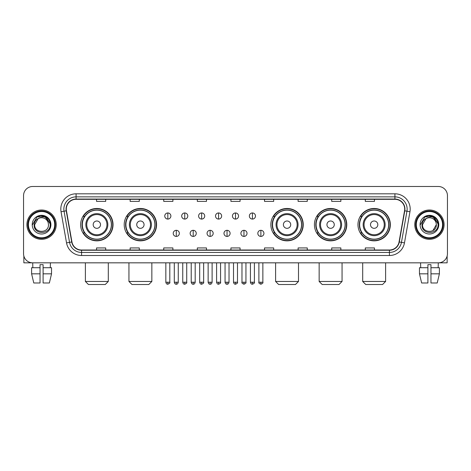 <?xml version="1.0" encoding="UTF-8"?>
<svg xmlns="http://www.w3.org/2000/svg" width="471" height="471" viewBox="0 0 471 471"><rect width="100%" height="100%" fill="white"/><g stroke="black" fill="none" stroke-linecap="round" stroke-linejoin="round"><path stroke-width="0.71" d="M357.966 224.661A16.185 16.185 0 0 0 374.151 240.846A16.185 16.185 0 0 0 390.341 224.661A16.185 16.185 0 0 0 374.151 208.47A16.185 16.185 0 0 0 357.966 224.661M314.416 224.661A16.185 16.185 0 0 0 330.601 240.846A16.185 16.185 0 0 0 346.791 224.661A16.185 16.185 0 0 0 330.601 208.47A16.185 16.185 0 0 0 314.416 224.661M270.866 224.661A16.185 16.185 0 0 0 287.051 240.846A16.185 16.185 0 0 0 303.236 224.661A16.185 16.185 0 0 0 287.051 208.47A16.185 16.185 0 0 0 270.866 224.661M124.209 224.661A16.185 16.185 0 0 0 140.399 240.846A16.185 16.185 0 0 0 156.584 224.661A16.185 16.185 0 0 0 140.399 208.47A16.185 16.185 0 0 0 124.209 224.661M80.659 224.661A16.185 16.185 0 0 0 96.849 240.846A16.185 16.185 0 0 0 113.034 224.661A16.185 16.185 0 0 0 96.849 208.47A16.185 16.185 0 0 0 80.659 224.661M84.544 232.904A14.813 14.813 0 0 1 84.544 216.413M128.094 232.904A14.813 14.813 0 0 1 128.094 216.413M274.746 232.904A14.813 14.813 0 0 1 274.746 216.413M318.296 232.904A14.813 14.813 0 0 1 318.296 216.413M361.846 232.904A14.813 14.813 0 0 1 361.846 216.413M23.55 195.648L23.55 253.669A9.161 9.161 0 0 0 32.711 262.836L438.289 262.836A9.161 9.161 0 0 0 447.45 253.669L447.45 195.648A9.161 9.161 0 0 0 438.289 186.481L32.711 186.481A9.161 9.161 0 0 0 23.55 195.648L23.55 253.669M26.912 224.661A14.66 14.66 0 0 0 41.572 239.315A14.66 14.66 0 0 0 56.226 224.661A14.66 14.66 0 0 0 41.572 210.001A14.66 14.66 0 0 0 26.912 224.661A14.66 14.66 0 0 0 41.572 239.315A14.66 14.66 0 0 0 56.226 224.661A14.66 14.66 0 0 0 41.572 210.001A14.66 14.66 0 0 0 26.912 224.661M414.774 224.661A14.66 14.66 0 0 0 429.428 239.315A14.66 14.66 0 0 0 444.088 224.661A14.66 14.66 0 0 0 429.428 210.001A14.66 14.66 0 0 0 414.774 224.661A14.66 14.66 0 0 0 429.428 239.315A14.66 14.66 0 0 0 444.088 224.661A14.66 14.66 0 0 0 429.428 210.001A14.66 14.66 0 0 0 414.774 224.661M66.305 209.083A9.773 9.773 0 0 1 76.078 199.31L394.922 199.31A9.773 9.773 0 0 1 404.548 210.778L399.055 241.929A9.773 9.773 0 0 1 389.429 250.007L81.571 250.007A9.773 9.773 0 0 1 71.945 241.929L66.452 210.778A9.773 9.773 0 0 1 66.305 209.083M66.064 209.083A10.015 10.015 0 0 0 66.217 210.82L71.71 241.97A10.015 10.015 0 0 0 81.571 250.248L389.429 250.248A10.015 10.015 0 0 0 399.29 241.97L404.783 210.82A10.015 10.015 0 0 0 394.922 199.068L76.078 199.068A10.015 10.015 0 0 0 66.064 209.083M61.042 211.732A15.272 15.272 0 0 1 76.078 193.811L394.922 193.811A15.272 15.272 0 0 1 409.958 211.732L404.465 242.883A15.272 15.272 0 0 1 389.429 255.506L81.571 255.506A15.272 15.272 0 0 1 66.535 242.883L61.042 211.732L64.05 211.202A12.217 12.217 0 0 1 76.078 196.866L394.922 196.866A12.217 12.217 0 0 1 406.95 211.202L401.457 242.353A12.217 12.217 0 0 1 389.429 252.45L81.571 252.45A12.217 12.217 0 0 1 69.543 242.353L64.05 211.202A12.217 12.217 0 0 1 63.862 209.083M438.289 186.481L32.711 186.481M32.846 267.722L32.711 262.836L438.289 262.836L438.154 267.722M447.45 253.669L447.45 195.648M399.29 241.97L401.457 242.353L406.95 211.202L409.958 211.732M230.92 199.31L230.92 201.376L240.08 201.376L240.08 199.31M197.325 199.31L197.325 201.376L206.486 201.376L206.486 199.31M163.731 199.31L163.731 201.376L172.892 201.376L172.892 199.31M130.137 199.31L130.137 201.376L139.298 201.376L139.298 199.31M96.543 199.31L96.543 201.376L105.704 201.376L105.704 199.31M264.514 199.31L264.514 201.376L273.675 201.376L273.675 199.31M298.108 199.31L298.108 201.376L307.269 201.376L307.269 199.31M331.702 199.31L331.702 201.376L340.863 201.376L340.863 199.31M365.296 199.31L365.296 201.376L374.457 201.376L374.457 199.31M240.08 250.007L240.08 247.94L230.92 247.94L230.92 250.007M206.486 250.007L206.486 247.94L197.325 247.94L197.325 250.007M172.892 250.007L172.892 247.94L163.731 247.94L163.731 250.007M139.298 250.007L139.298 247.94L130.137 247.94L130.137 250.007M105.704 250.007L105.704 247.94L96.543 247.94L96.543 250.007M273.675 250.007L273.675 247.94L264.514 247.94L264.514 250.007M307.269 250.007L307.269 247.94L298.108 247.94L298.108 250.007M340.863 250.007L340.863 247.94L331.702 247.94L331.702 250.007M374.457 250.007L374.457 247.94L365.296 247.94L365.296 250.007M23.856 256.018L23.856 262.836L59.281 262.836M31.604 267.722L31.604 273.828L33.777 282.989L31.604 273.828L31.604 267.722L40.041 267.722L40.041 264.667L43.096 264.667L43.096 267.722L51.533 267.722L51.533 273.828L49.361 282.989L51.533 273.828L43.096 273.828L43.096 267.722M50.426 262.836L50.291 267.722M40.041 267.722L40.041 282.989L33.777 282.989M31.604 273.828L40.041 273.828M49.361 282.989L43.096 282.989L43.096 273.828M54.701 224.661A13.135 13.135 0 0 0 41.572 211.526A13.135 13.135 0 0 0 28.437 224.661A13.135 13.135 0 0 0 41.572 237.79A13.135 13.135 0 0 0 54.701 224.661M55.313 224.661A13.741 13.741 0 0 0 41.572 210.914A13.741 13.741 0 0 0 27.824 224.661A13.741 13.741 0 0 0 41.572 238.403A13.741 13.741 0 0 0 55.313 224.661M48.472 224.661C48.896 233.563 34.242 233.563 34.666 224.661L38.116 218.679L39.858 217.973C36.438 218.903 34.536 221.135 34.153 224.661C33.417 235.159 50.521 234.888 50.209 224.661C50.262 221.759 49.184 219.362 46.982 217.467C44.981 216.006 42.749 215.43 40.3 215.747C44.816 216.101 47.453 218.462 48.225 222.824L48.472 224.661C48.896 233.563 34.242 233.563 34.666 224.661L38.116 218.679L39.858 217.973L38.116 218.679L34.666 224.661L38.116 218.679L39.858 217.973L38.116 218.679L34.666 224.661L38.116 218.679L39.858 217.973L38.116 218.679L34.666 224.661L38.116 218.679L39.858 217.973L38.116 218.679L34.666 224.661C34.242 233.563 48.896 233.563 48.472 224.661C48.896 233.563 34.242 233.563 34.666 224.661C34.242 233.563 48.896 233.563 48.472 224.661C48.896 233.563 34.242 233.563 34.666 224.661C34.242 233.563 48.896 233.563 48.472 224.661L48.225 222.824A6.9 6.9 0 0 0 39.858 217.973M32.222 224.661A9.343 9.343 0 0 0 41.572 234.005A9.343 9.343 0 0 0 50.915 224.661A9.343 9.343 0 0 0 41.572 215.312A9.343 9.343 0 0 0 32.222 224.661M40.3 215.747L37.068 216.86L32.57 224.661L37.068 216.86L46.07 216.86L50.568 224.661L46.07 216.86L37.068 216.86L32.57 224.661L37.068 216.86L46.07 216.86L50.568 224.661L46.07 216.86L37.068 216.86L32.57 224.661L37.068 216.86L46.07 216.86L50.568 224.661M105.245 284.519L88.448 284.519L85.392 281.464L108.301 281.464L105.245 284.519M100.511 224.661A3.662 3.662 0 0 0 96.849 220.993A3.662 3.662 0 0 0 93.181 224.661A3.662 3.662 0 0 0 96.849 228.323A3.662 3.662 0 0 0 100.511 224.661M107.841 224.661A10.992 10.992 0 0 0 96.849 213.663A10.992 10.992 0 0 0 85.852 224.661A10.992 10.992 0 0 0 96.849 235.653A10.992 10.992 0 0 0 107.841 224.661A10.992 10.992 0 0 1 96.849 235.653A10.992 10.992 0 0 1 85.852 224.661M111.356 224.661A14.507 14.507 0 0 0 96.849 210.154A14.507 14.507 0 0 0 82.343 224.661A14.507 14.507 0 0 0 96.849 239.162A14.507 14.507 0 0 0 111.356 224.661M112.728 224.661A15.879 15.879 0 0 1 83.273 232.904L84.745 232.904A14.642 14.642 0 0 0 106.534 235.635A14.642 14.642 0 0 0 106.534 213.681A14.642 14.642 0 0 0 84.745 216.413L83.273 216.413A15.879 15.879 0 0 1 112.728 224.661M148.795 284.519L131.998 284.519L128.942 281.464L151.85 281.464L148.795 284.519M144.061 224.661A3.662 3.662 0 0 0 140.399 220.993A3.662 3.662 0 0 0 136.731 224.661A3.662 3.662 0 0 0 140.399 228.323A3.662 3.662 0 0 0 144.061 224.661M151.391 224.661A10.992 10.992 0 0 0 140.399 213.663A10.992 10.992 0 0 0 129.401 224.661A10.992 10.992 0 0 0 140.399 235.653A10.992 10.992 0 0 0 151.391 224.661A10.992 10.992 0 0 1 140.399 235.653A10.992 10.992 0 0 1 129.401 224.661M154.906 224.661A14.507 14.507 0 0 0 140.399 210.154A14.507 14.507 0 0 0 125.892 224.661A14.507 14.507 0 0 0 140.399 239.162A14.507 14.507 0 0 0 154.906 224.661M156.278 224.661A15.879 15.879 0 0 1 126.823 232.904L128.295 232.904A14.642 14.642 0 0 0 150.084 235.635A14.642 14.642 0 0 0 150.084 213.681A14.642 14.642 0 0 0 128.295 216.413L126.823 216.413A15.879 15.879 0 0 1 156.278 224.661M295.452 284.519L278.655 284.519L275.6 281.464L298.502 281.464L295.452 284.519M290.719 224.661A3.662 3.662 0 0 0 287.051 220.993A3.662 3.662 0 0 0 283.389 224.661A3.662 3.662 0 0 0 287.051 228.323A3.662 3.662 0 0 0 290.719 224.661M298.049 224.661A10.992 10.992 0 0 0 287.051 213.663A10.992 10.992 0 0 0 276.059 224.661A10.992 10.992 0 0 0 287.051 235.653A10.992 10.992 0 0 0 298.049 224.661A10.992 10.992 0 0 1 287.051 235.653A10.992 10.992 0 0 1 276.059 224.661M301.558 224.661A14.507 14.507 0 0 0 287.051 210.154A14.507 14.507 0 0 0 272.544 224.661A14.507 14.507 0 0 0 287.051 239.162A14.507 14.507 0 0 0 301.558 224.661M302.935 224.661A15.879 15.879 0 0 1 273.48 232.904L274.952 232.904A14.642 14.642 0 0 0 296.742 235.635A14.642 14.642 0 0 0 296.742 213.681A14.642 14.642 0 0 0 274.952 216.413L273.48 216.413A15.879 15.879 0 0 1 302.935 224.661M339.002 284.519L322.205 284.519L319.15 281.464L342.058 281.464L339.002 284.519M334.269 224.661A3.662 3.662 0 0 0 330.601 220.993A3.662 3.662 0 0 0 326.939 224.661A3.662 3.662 0 0 0 330.601 228.323A3.662 3.662 0 0 0 334.269 224.661M341.599 224.661A10.992 10.992 0 0 0 330.601 213.663A10.992 10.992 0 0 0 319.609 224.661A10.992 10.992 0 0 0 330.601 235.653A10.992 10.992 0 0 0 341.599 224.661A10.992 10.992 0 0 1 330.601 235.653A10.992 10.992 0 0 1 319.609 224.661M345.108 224.661A14.507 14.507 0 0 0 330.601 210.154A14.507 14.507 0 0 0 316.094 224.661A14.507 14.507 0 0 0 330.601 239.162A14.507 14.507 0 0 0 345.108 224.661M346.485 224.661A15.879 15.879 0 0 1 317.03 232.904L318.502 232.904A14.642 14.642 0 0 0 340.292 235.635A14.642 14.642 0 0 0 340.292 213.681A14.642 14.642 0 0 0 318.502 216.413L317.03 216.413A15.879 15.879 0 0 1 346.485 224.661M382.552 284.519L365.755 284.519L362.699 281.464L385.608 281.464L382.552 284.519M377.819 224.661A3.662 3.662 0 0 0 374.151 220.993A3.662 3.662 0 0 0 370.489 224.661A3.662 3.662 0 0 0 374.151 228.323A3.662 3.662 0 0 0 377.819 224.661M385.148 224.661A10.992 10.992 0 0 0 374.151 213.663A10.992 10.992 0 0 0 363.159 224.661A10.992 10.992 0 0 0 374.151 235.653A10.992 10.992 0 0 0 385.148 224.661A10.992 10.992 0 0 1 374.151 235.653A10.992 10.992 0 0 1 363.159 224.661M388.657 224.661A14.507 14.507 0 0 0 374.151 210.154A14.507 14.507 0 0 0 359.644 224.661A14.507 14.507 0 0 0 374.151 239.162A14.507 14.507 0 0 0 388.657 224.661M390.035 224.661A15.879 15.879 0 0 1 360.58 232.904L362.052 232.904A14.642 14.642 0 0 0 383.841 235.635A14.642 14.642 0 0 0 383.841 213.681A14.642 14.642 0 0 0 362.052 216.413L360.58 216.413A15.879 15.879 0 0 1 390.035 224.661M167.823 212.963A3.056 3.056 0 0 0 164.768 216.012A3.056 3.056 0 0 0 167.823 219.068A3.056 3.056 0 0 0 170.879 216.012A3.056 3.056 0 0 0 167.823 212.963L167.823 219.068A3.056 3.056 0 0 0 170.879 216.012A3.056 3.056 0 0 0 167.823 212.963M184.744 212.963A3.056 3.056 0 0 0 181.688 216.012A3.056 3.056 0 0 0 184.744 219.068A3.056 3.056 0 0 0 187.794 216.012A3.056 3.056 0 0 0 184.744 212.963L184.744 219.068A3.056 3.056 0 0 0 187.794 216.012A3.056 3.056 0 0 0 184.744 212.963M201.659 212.963A3.056 3.056 0 0 0 198.609 216.012A3.056 3.056 0 0 0 201.659 219.068A3.056 3.056 0 0 0 204.714 216.012A3.056 3.056 0 0 0 201.659 212.963L201.659 219.068A3.056 3.056 0 0 0 204.714 216.012A3.056 3.056 0 0 0 201.659 212.963M218.579 212.963A3.056 3.056 0 0 0 215.524 216.012A3.056 3.056 0 0 0 218.579 219.068A3.056 3.056 0 0 0 221.635 216.012A3.056 3.056 0 0 0 218.579 212.963L218.579 219.068A3.056 3.056 0 0 0 221.635 216.012A3.056 3.056 0 0 0 218.579 212.963M235.5 212.963A3.056 3.056 0 0 0 232.444 216.012A3.056 3.056 0 0 0 235.5 219.068A3.056 3.056 0 0 0 238.556 216.012A3.056 3.056 0 0 0 235.5 212.963L235.5 219.068A3.056 3.056 0 0 0 238.556 216.012A3.056 3.056 0 0 0 235.5 212.963M252.421 212.963A3.056 3.056 0 0 0 249.365 216.012A3.056 3.056 0 0 0 252.421 219.068A3.056 3.056 0 0 0 255.476 216.012A3.056 3.056 0 0 0 252.421 212.963L252.421 219.068A3.056 3.056 0 0 0 255.476 216.012A3.056 3.056 0 0 0 252.421 212.963M176.284 230.307A3.056 3.056 0 0 0 173.228 233.363A3.056 3.056 0 0 0 176.284 236.418A3.056 3.056 0 0 0 179.339 233.363A3.056 3.056 0 0 0 176.284 230.307L176.284 236.418A3.056 3.056 0 0 0 179.339 233.363A3.056 3.056 0 0 0 176.284 230.307M193.204 230.307A3.056 3.056 0 0 0 190.149 233.363A3.056 3.056 0 0 0 193.204 236.418A3.056 3.056 0 0 0 196.254 233.363A3.056 3.056 0 0 0 193.204 230.307L193.204 236.418A3.056 3.056 0 0 0 196.254 233.363A3.056 3.056 0 0 0 193.204 230.307M210.119 230.307A3.056 3.056 0 0 0 207.069 233.363A3.056 3.056 0 0 0 210.119 236.418A3.056 3.056 0 0 0 213.175 233.363A3.056 3.056 0 0 0 210.119 230.307L210.119 236.418A3.056 3.056 0 0 0 213.175 233.363A3.056 3.056 0 0 0 210.119 230.307M227.04 230.307A3.056 3.056 0 0 0 223.984 233.363A3.056 3.056 0 0 0 227.04 236.418A3.056 3.056 0 0 0 230.095 233.363A3.056 3.056 0 0 0 227.04 230.307L227.04 236.418A3.056 3.056 0 0 0 230.095 233.363A3.056 3.056 0 0 0 227.04 230.307M243.96 230.307A3.056 3.056 0 0 0 240.905 233.363A3.056 3.056 0 0 0 243.96 236.418A3.056 3.056 0 0 0 247.016 233.363A3.056 3.056 0 0 0 243.96 230.307L243.96 236.418A3.056 3.056 0 0 0 247.016 233.363A3.056 3.056 0 0 0 243.96 230.307M260.881 230.307A3.056 3.056 0 0 0 257.825 233.363A3.056 3.056 0 0 0 260.881 236.418A3.056 3.056 0 0 0 263.931 233.363A3.056 3.056 0 0 0 260.881 230.307L260.881 236.418A3.056 3.056 0 0 0 263.931 233.363A3.056 3.056 0 0 0 260.881 230.307M447.144 256.018L447.144 262.836L411.719 262.836M419.467 267.722L419.467 273.828L421.639 282.989L419.467 273.828L419.467 267.722L427.903 267.722L427.903 264.667L430.959 264.667L430.959 267.722L439.396 267.722L439.396 273.828L437.223 282.989L439.396 273.828L430.959 273.828L430.959 267.722M427.903 267.722L427.903 282.989L421.639 282.989M419.467 273.828L427.903 273.828M437.223 282.989L430.959 282.989L430.959 273.828M420.574 262.836L420.709 267.722M442.563 224.661A13.135 13.135 0 0 0 429.428 211.526A13.135 13.135 0 0 0 416.299 224.661A13.135 13.135 0 0 0 429.428 237.79A13.135 13.135 0 0 0 442.563 224.661M443.176 224.661A13.741 13.741 0 0 0 429.428 210.914A13.741 13.741 0 0 0 415.687 224.661A13.741 13.741 0 0 0 429.428 238.403A13.741 13.741 0 0 0 443.176 224.661M436.087 222.824L436.334 224.661C436.758 233.563 422.104 233.563 422.528 224.661L425.978 218.679L427.721 217.973A6.9 6.9 0 0 1 436.087 222.824L436.334 224.661C436.758 233.563 422.104 233.563 422.528 224.661L425.978 218.679L427.721 217.973C424.3 218.903 422.399 221.135 422.016 224.661C421.28 235.159 438.383 234.888 438.071 224.661C438.124 221.759 437.047 219.362 434.845 217.467C432.843 216.006 430.612 215.43 428.163 215.747C432.678 216.101 435.316 218.462 436.087 222.824L436.334 224.661L432.884 230.637M436.334 224.661C436.758 233.563 422.104 233.563 422.528 224.661L425.978 218.679L427.721 217.973L425.978 218.679L422.528 224.661L425.978 218.679L427.721 217.973L425.978 218.679L422.528 224.661L425.978 218.679L427.721 217.973L425.978 218.679L422.528 224.661C422.104 233.563 436.758 233.563 436.334 224.661M420.085 224.661A9.343 9.343 0 0 0 429.428 234.005A9.343 9.343 0 0 0 438.778 224.661A9.343 9.343 0 0 0 429.428 215.312A9.343 9.343 0 0 0 420.085 224.661M420.432 224.661L424.93 216.86L428.163 215.747L424.93 216.86L420.432 224.661L424.93 216.86L433.932 216.86L438.43 224.661L433.932 216.86L438.43 224.661L433.932 216.86L424.93 216.86L420.432 224.661L424.93 216.86L433.932 216.86L438.43 224.661L433.932 216.86L424.93 216.86L420.432 224.661L424.93 216.86L433.932 216.86L438.43 224.661L433.932 216.86L424.93 216.86L420.432 224.661L424.93 216.86L433.932 216.86L438.43 224.661L433.932 216.86L424.93 216.86L420.432 224.661L424.93 216.86L433.932 216.86L438.43 224.661L433.932 216.86L424.93 216.86L420.432 224.661L424.93 216.86L428.163 215.747M394.922 193.811L394.922 199.068M64.05 211.202L66.217 210.82M81.571 255.506L81.571 250.248M389.429 250.248L389.429 255.506M66.535 242.883L71.71 241.97M404.783 210.82L406.95 211.202M76.078 193.811L76.078 199.068M401.457 242.353L404.465 242.883M106.946 224.661A10.103 10.103 0 0 0 96.849 214.558A10.103 10.103 0 0 0 86.746 224.661A10.103 10.103 0 0 0 96.849 234.758A10.103 10.103 0 0 0 106.946 224.661M150.496 224.661A10.103 10.103 0 0 0 140.399 214.558A10.103 10.103 0 0 0 130.296 224.661A10.103 10.103 0 0 0 140.399 234.758A10.103 10.103 0 0 0 150.496 224.661M297.154 224.661A10.103 10.103 0 0 0 287.051 214.558A10.103 10.103 0 0 0 276.954 224.661A10.103 10.103 0 0 0 287.051 234.758A10.103 10.103 0 0 0 297.154 224.661M340.704 224.661A10.103 10.103 0 0 0 330.601 214.558A10.103 10.103 0 0 0 320.504 224.661A10.103 10.103 0 0 0 330.601 234.758A10.103 10.103 0 0 0 340.704 224.661M384.254 224.661A10.103 10.103 0 0 0 374.151 214.558A10.103 10.103 0 0 0 364.054 224.661A10.103 10.103 0 0 0 374.151 234.758A10.103 10.103 0 0 0 384.254 224.661M167.823 282.229L165.839 282.229C166.186 283.642 166.846 284.301 167.823 284.213L167.823 282.229L169.807 282.229L169.807 262.836M184.744 282.229L182.754 282.229C183.101 283.642 183.767 284.301 184.744 284.213L184.744 282.229L186.728 282.229L186.728 262.836M201.659 282.229L199.675 282.229C200.022 283.642 200.687 284.301 201.659 284.213L201.659 282.229L203.649 282.229L203.649 262.836M218.579 282.229L216.595 282.229C216.943 283.642 217.602 284.301 218.579 284.213L218.579 282.229L220.563 282.229L220.563 262.836M235.5 282.229L233.516 282.229C233.863 283.642 234.523 284.301 235.5 284.213L235.5 282.229L237.484 282.229L237.484 262.836M252.421 282.229L250.437 282.229C250.778 283.642 251.443 284.301 252.421 284.213L252.421 282.229L254.405 282.229L254.405 262.836M176.284 282.229L174.299 282.229C174.641 283.642 175.306 284.301 176.284 284.213L176.284 282.229L178.268 282.229L178.268 262.836M193.204 282.229L191.214 282.229C191.562 283.642 192.227 284.301 193.204 284.213L193.204 282.229L195.188 282.229L195.188 262.836M210.119 282.229L208.135 282.229C208.482 283.642 209.142 284.301 210.119 284.213L210.119 282.229L212.109 282.229L212.109 262.836M227.04 282.229L225.056 282.229C225.403 283.642 226.062 284.301 227.04 284.213L227.04 282.229L229.024 282.229L229.024 262.836M243.96 282.229L241.976 282.229C241.57 282.859 242.235 283.524 243.96 284.213L243.96 282.229L245.944 282.229L245.944 262.836M260.881 282.229L258.891 282.229C258.491 282.859 259.15 283.524 260.881 284.213L260.881 282.229L262.865 282.229L262.865 262.836M108.301 262.836L108.301 281.464M85.392 262.836L85.392 281.464M151.85 262.836L151.85 281.464M128.942 262.836L128.942 281.464M298.502 262.836L298.502 281.464M275.6 262.836L275.6 281.464M342.058 262.836L342.058 281.464M319.15 262.836L319.15 281.464M385.608 262.836L385.608 281.464M362.699 262.836L362.699 281.464M165.839 282.229L165.839 262.836M169.807 282.229C170.208 282.859 169.548 283.524 167.823 284.213M182.754 282.229L182.754 262.836M186.728 282.229C187.128 282.859 186.469 283.524 184.744 284.213M199.675 282.229L199.675 262.836M203.649 282.229C204.049 282.859 203.39 283.524 201.659 284.213M216.595 282.229L216.595 262.836M220.563 282.229C220.97 282.859 220.304 283.524 218.579 284.213M233.516 282.229L233.516 262.836M237.484 282.229C237.89 282.859 237.225 283.524 235.5 284.213M250.437 282.229L250.437 262.836M254.405 282.229C254.805 282.859 254.146 283.524 252.421 284.213M174.299 282.229L174.299 262.836M178.268 282.229C177.92 283.642 177.261 284.301 176.284 284.213M191.214 282.229L191.214 262.836M195.188 282.229C194.841 283.642 194.176 284.301 193.204 284.213M208.135 282.229L208.135 262.836M212.109 282.229C211.762 283.642 211.096 284.301 210.119 284.213M225.056 282.229L225.056 262.836M229.024 282.229C228.676 283.642 228.017 284.301 227.04 284.213M241.976 282.229L241.976 262.836M245.944 282.229C246.345 282.859 245.685 283.524 243.96 284.213M258.891 282.229L258.891 262.836M262.865 282.229C263.265 282.859 262.606 283.524 260.881 284.213"/></g></svg>
